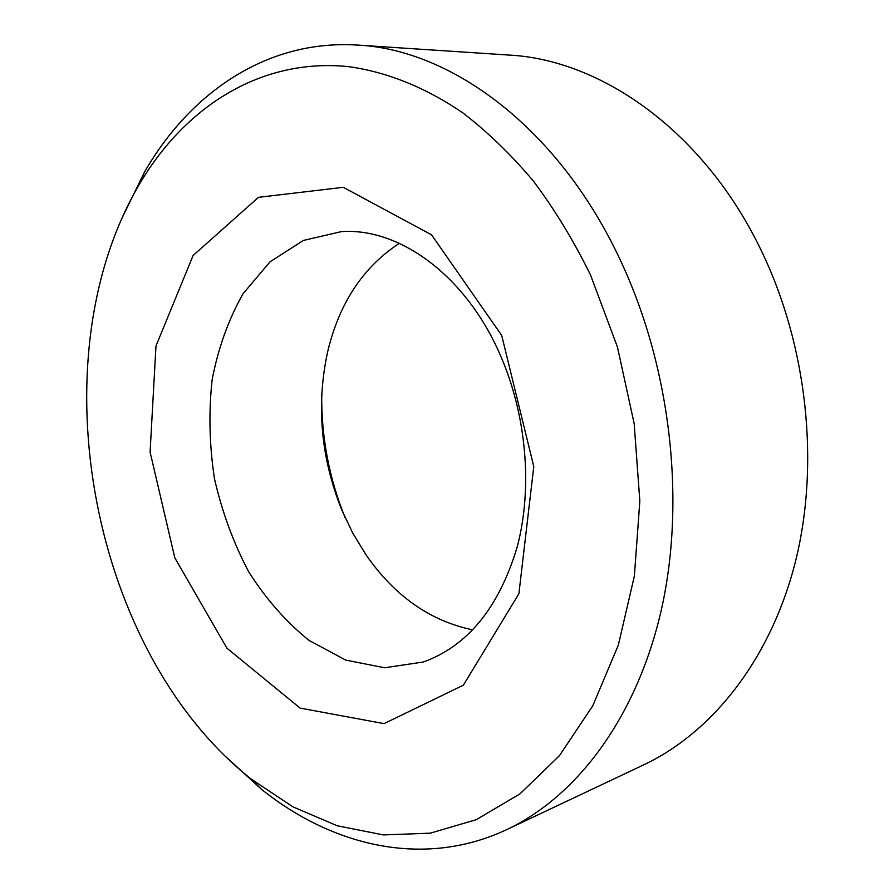 <?xml version="1.0" encoding="UTF-8"?>
<svg xmlns="http://www.w3.org/2000/svg" width="894" height="894" viewBox="0 0 894 894"><rect width="100%" height="100%" fill="white"/><g stroke="black" fill="none" stroke-linecap="round" stroke-linejoin="round"><path stroke-width="1.34" d="M590.521 274.994L617.452 347.062L634.17 423.611L639.836 501.109L634.371 576.038L618.324 645.133L592.823 705.69L559.443 755.687L519.984 793.861L476.301 819.664L430.226 833.174L383.381 834.918L337.194 825.765L292.863 806.801L251.359 779.177C91.534 653.145 36.118 361.589 138.536 185.706C183.605 108.14 259.472 57.708 348.235 66.603C386.264 71.788 425.209 87.143 462.891 112.923C487.666 131.943 511.178 154.684 533.439 181.124C554.693 209.52 573.724 240.81 590.521 274.994M225.31 756.223L261.707 789.491C333.16 846.618 424.438 868.376 506.864 829.554C576.619 796.61 636.696 717.96 661.392 609.641C685.754 501.344 670.947 368.987 621.352 262.322C560.247 129.474 452.375 49.662 357.734 45.091C266.814 39.213 189.886 92.954 144.381 172.307L122.724 216.616M357.734 45.091L508.954 55.059C601.684 59.764 704.427 131.91 761.196 250.421C807.304 345.654 819.91 463.673 795.459 561.6C770.673 659.537 712.149 732.499 643.87 764.783L506.864 829.554M501.702 335.429L431.545 234.82L343.285 187.304L258.478 197.328L193.126 255.472L155.981 345.978L150.091 452.062L174.822 557.845L226.908 648.172L300.105 708.093L384.062 723.637L463.349 685.195L518.889 593.772L533.785 466.567L501.702 335.429M345.095 517.637C329.115 478.178 321.315 437.166 321.706 394.6M399.361 243.324C363.042 267.071 339.117 303.334 327.573 352.102C316.152 405.15 320.845 457.694 341.676 509.736L352.817 533.215L366.149 555.029C394.779 596.153 430.349 621.106 472.837 629.868M499.936 354.281C526.499 414.347 532.891 487.643 517.246 546.782C498.997 607.641 467.663 646.06 423.242 662.018L384.599 667.762L345.743 660.107L308.944 640.339C286.013 621.799 265.92 598.935 248.666 571.747C233.39 542.747 221.991 511.737 214.482 478.726C209.364 445.257 208.581 412.235 212.146 379.659C218.225 348.023 228.529 319.382 243.045 293.735L270.022 261.83L303.368 240.452L341.43 231.613C399.07 227.545 465.394 275.073 499.936 354.281M251.359 779.177L261.707 789.491M138.536 185.706L144.381 172.307"/></g></svg>

